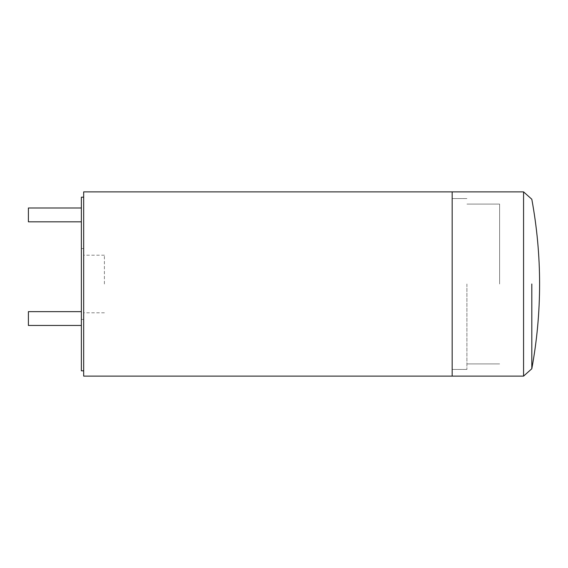 <?xml version="1.0" encoding="UTF-8"?>
<svg xmlns="http://www.w3.org/2000/svg" width="568" height="568" viewBox="0 0 568 568"><rect width="100%" height="100%" fill="white"/><g stroke="black" fill="none" stroke-linecap="round" stroke-linejoin="round"><path stroke-width="0.43" stroke-dasharray="2.84 2.13" d="M452.171 284L452.171 376.123L452.171 284M83.673 376.123L83.673 191.877M81.373 370.826L81.373 197.174M466.91 284L466.91 369.449L466.91 284M81.373 325.457L28.4 325.457L28.4 311.64L28.4 318.549L28.4 311.64L81.373 311.64L81.373 325.457L81.373 311.64M28.4 221.818L28.4 207.994M81.373 214.91L81.373 207.994L81.373 214.91M499.62 284L499.62 204.082L499.62 284M104.406 284L104.406 255.209L104.406 284M83.673 284L83.673 197.174L83.673 284M81.373 284L81.373 319.464L81.373 284M523.568 191.877L523.568 376.123M531.811 284L531.811 368.753M466.91 369.449L452.171 369.449L466.91 369.449M81.373 248.535L83.673 248.535M499.62 363.918L466.91 363.918L499.62 363.918M104.406 255.209L83.673 255.209M466.91 198.551L452.171 198.551L466.91 198.551M81.373 319.464L83.673 319.464M499.62 204.082L466.91 204.082L499.62 204.082M104.406 312.791L83.673 312.791"/><path stroke-width="0.85" d="M452.171 376.123L452.171 191.877L452.171 376.123L83.673 376.123L83.673 191.877L523.568 191.877L523.568 376.123L452.171 376.123M83.673 197.174L81.373 197.174L81.373 370.826L83.673 370.826M81.373 311.64L28.4 311.64L28.4 325.457L81.373 325.457M81.373 207.994L28.4 207.994L28.4 221.818L81.373 221.818M523.568 191.877L531.811 199.247C542.191 255.749 542.191 312.251 531.811 368.753L531.811 284M531.811 368.753L523.568 376.123"/></g></svg>
